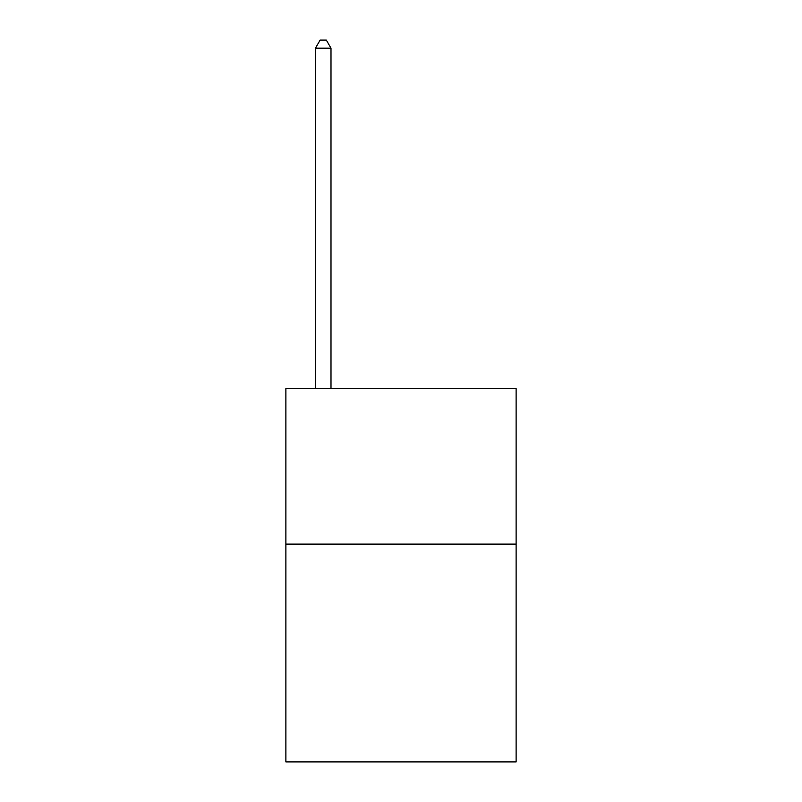 <?xml version="1.0" encoding="UTF-8"?>
<svg xmlns="http://www.w3.org/2000/svg" width="802" height="802" viewBox="0 0 802 802"><rect width="100%" height="100%" fill="white"/><g stroke="black" fill="none" stroke-linecap="round" stroke-linejoin="round"><path stroke-width="1.2" d="M516.117 544.117L516.117 761.9L285.883 761.9L285.883 388.559L516.117 388.559L516.117 544.117L285.883 544.117M330.995 388.559L330.995 48.19L315.447 48.19L315.447 388.559M315.447 48.19L320.108 40.1L326.334 40.1L330.995 48.19"/></g></svg>
